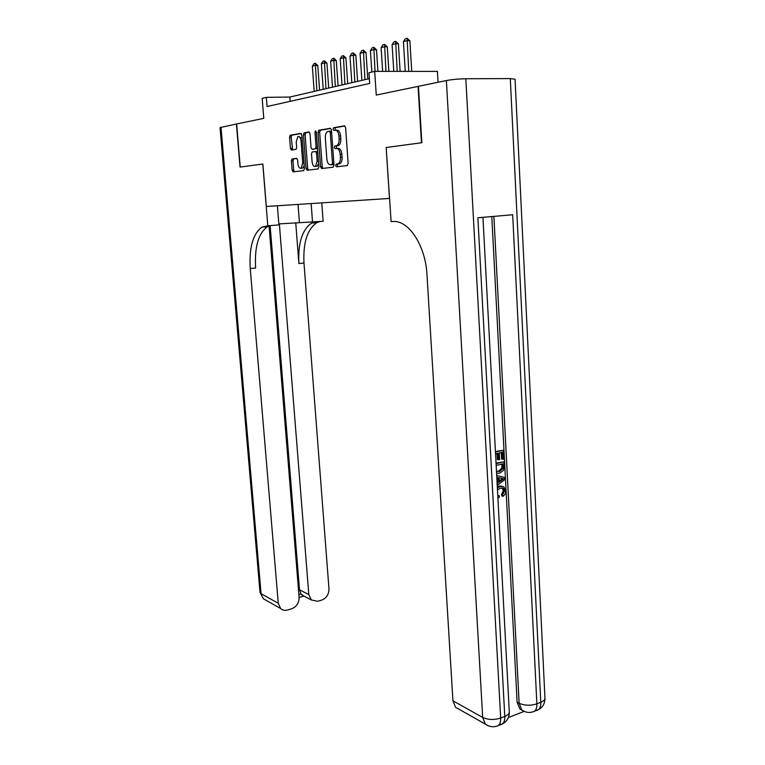<?xml version="1.0" encoding="UTF-8"?>
<svg xmlns="http://www.w3.org/2000/svg" width="765" height="765" viewBox="0 0 765 765"><rect width="100%" height="100%" fill="white"/><g stroke="black" fill="none" stroke-linecap="round" stroke-linejoin="round"><path stroke-width="1.15" d="M335.653 165.546L336.447 166.827L347.233 165.584L348.132 163.481L345.617 127.659L344.441 125.843L333.645 127.707L333.052 129.199L333.846 130.452L335.223 130.222C337.202 130.27 338.426 132.202 338.905 135.998L339.115 138.962C339.22 142.233 338.512 144.413 336.973 145.522L334.821 145.991L334.353 147.416L335.156 148.687L336.533 148.487C338.512 148.592 339.736 150.533 340.205 154.32L340.415 157.274C340.521 160.478 339.823 162.62 338.312 163.71L336.112 164.15L335.663 165.603M336.858 148.477L338.207 148.42C340.186 148.515 341.41 150.466 341.878 154.243L342.089 157.188C342.204 160.392 341.496 162.534 339.985 163.624L337.776 164.064L337.317 165.46L337.843 166.665M344.948 125.995L335.194 127.698L335.118 130.241M335.672 130.213L336.906 130.165C338.885 130.222 340.109 132.144 340.588 135.941L340.798 138.905C340.903 142.166 340.186 144.346 338.646 145.455L336.485 145.924L336.476 148.496M292.134 158.957L291.398 160.908L292.106 170.126L293.129 171.848L303.667 170.624L304.432 168.663L301.888 135.089L300.836 133.368L290.145 135.242L289.562 137.184L290.423 148.372L291.446 150.074L296.084 149.347L296.667 147.425L296.237 141.821L297.834 136.61C299.498 136.16 300.569 137.633 301.056 141.047L302.73 163.108L301.171 168.195C299.488 168.644 298.407 167.153 297.91 163.72L297.633 160.076L296.6 158.355L292.134 158.957L293.741 158.891L292.995 160.832L293.712 170.04L294.439 171.695M389.481 198.441L386.162 147.502L421.467 142.778L418.053 86.407L376.256 95.061L374.697 71.374L368.959 72.752L369.677 83.452L267.071 106.526L266.344 97.356L262.175 98.36L263.782 118.355L236.643 123.968L240.248 167.047L262.873 164.016L266.316 206.483L389.595 198.431M320.564 166.751L321.654 168.539L333.148 167.21L333.999 165.154L331.474 130.06L330.337 128.271L318.842 130.26L318.03 132.345L320.564 166.751L322.199 166.665L322.983 168.386M318.087 168.95L307.09 170.232L306.029 168.472L303.485 134.812L304.097 132.833L308.926 131.972L309.997 133.712L311.03 147.53L312.11 149.28L315.438 148.764L316.06 146.784L314.989 132.278L315.429 130.872L316.318 132.058L318.89 166.942L318.087 168.95M438.039 82.266L437.408 71.403L374.697 71.374M369.352 78.642L289.878 97.04L266.344 97.356M290.212 101.315L289.878 97.04M386.162 147.502L391.106 221.563L393.095 221.496C408.74 220.138 425.589 245.708 426.985 274.759L452.937 700.817L482.677 717.427L446.387 80.535L418.436 86.321L421.85 142.72L386.277 147.492M330.824 128.424L320.325 130.27L319.674 132.288L322.199 166.665M331.857 164.628L332.45 163.194L330.241 132.45L329.447 131.197L327.439 131.647C325.919 132.747 325.221 134.917 325.335 138.169L326.856 159.015C327.315 162.725 328.501 164.657 330.432 164.8L333.923 164.207M331.561 131.36L329.543 131.197M331.876 164.724L330.432 164.8M333.521 164.542L332.096 164.714M309.385 132.125L305.732 132.785L305.12 134.755L307.654 168.386L308.4 170.079M313.65 149.213L317.504 148.152M312.101 161.817C312.598 165.336 313.736 166.856 315.496 166.378L317.131 161.176L316.538 153.249L315.457 151.48L312.13 151.996L311.508 153.947L312.101 161.817M315.916 166.359L317.131 166.292L318.642 163.547M317.771 151.824L315.543 151.48M296.954 158.451L293.741 158.891M301.649 168.176L302.787 168.118L304.202 165.594M302.146 138.503L299 136.572M301.286 133.521L291.761 135.185L291.169 137.126L292.67 149.892M411.733 71.394L409.858 40.755L406.875 40.698L403.413 41.635L405.259 71.394M403.413 41.635L405.345 38.719L407.085 38.25L409.858 40.755M408.768 71.394L407.085 38.25M497.891 495.5L499.277 495.835L499.048 497.671L497.872 497.441M497.307 486.865L499.239 486.043L502.194 486.196M497.365 487.965L500.329 486.349L503.915 486.865L505.636 490.805C505.713 493.262 504.843 495.098 503.016 496.322L501.917 496.007L501.524 494.333L503.399 490.7L502.031 487.955M504.814 477.513L496.705 475.514L504.814 477.513L504.919 479.492L497.231 485.393M495.424 451.551L503.389 450.231L503.848 459.067L502.71 459.335L501.601 459.067L501.266 452.517M502.71 459.335L502.337 452.268L499.268 452.976L499.622 459.574L497.365 459.574L497.049 453.492M508.362 717.589L524.025 711.421M522.638 710.561L519.846 708.992L517.121 702.232L519.148 703.293L493.894 216.38M491.79 216.562L517.121 702.232M496.045 463.141L503.992 461.792L504.221 466.067L503.58 470.293L499.622 473.229L496.581 473.143M446.387 80.535C452.134 79.484 458.618 78.891 465.828 78.757L510.293 78.575L515.055 79.235L544.929 697.642C545.225 699.478 543.858 701.036 540.798 702.299L510.293 78.575M535.261 710.436L538.187 709.796C540.052 708.438 540.922 705.942 540.798 702.299L536.877 703.838L512.693 214.736L477.876 217.776L504.776 716.423L500.673 718.039C494.161 720.114 488.156 719.913 482.677 717.427L485.335 724.092L488.586 725.909M458.723 709.069L455.567 707.29L452.937 700.817M498.464 459.841L498.12 453.243L495.548 453.836M495.452 452.058L503.389 450.231M496.074 463.667L503.992 461.792M496.475 471.192L499.545 471.46L502.978 468.476L502.94 463.829L496.169 465.436M496.743 471.355L498.445 471.173L501.878 468.19L501.869 464.078M499.545 471.46L498.445 471.173M502.978 468.476L501.878 468.19M503.074 466.363L501.974 466.076M497.135 483.595L498.13 482.868L497.852 477.542L496.801 477.312M501.85 478.383L499.029 477.79L499.258 482.046L503.724 478.785L501.85 478.383M498.13 482.868L497.078 482.572M499.201 480.984L502.481 478.594M501.955 478.421L501.19 478.249M497.766 495.424L499.277 495.835M503.016 496.322L502.624 494.649L504.498 491.006L503.36 488.414L500.434 488.099L497.47 489.887M504.498 491.006L503.399 490.7M502.624 494.649L501.524 494.333M500.329 486.349L499.239 486.043M220.024 127.592L236.414 124.016L240.028 167.076L262.797 164.035L267.798 225.799L261.85 227.176C252.909 233.899 249.046 247.707 250.251 268.591L278.269 603.279L280.64 608.529C282.543 610.231 284.81 610.728 287.43 610.03L291.541 608.844C296.524 606.836 299.048 603.011 299.096 597.36L269.05 225.694M278.823 223.925L323.126 221.276L321.769 202.868M277.379 205.766L278.9 224.891L267.798 225.799M311.145 203.557L312.541 222.137M279.359 223.887L308.821 594.596L311.298 599.951L317.676 601.29L321.644 600.133C326.473 598.182 328.921 594.434 328.979 588.868L303.982 263.026C303.007 242.706 307.281 229.251 316.825 222.663L319.942 221.534M314.721 221.965L311.613 223.084C302.127 229.691 297.891 243.184 298.895 263.552L295.739 222.806M298.866 594.501L300.961 593.908L299.507 589.758L308.821 594.596M270.131 225.608L299.507 589.758M270.303 225.599L267.339 226.727C258.341 233.44 254.429 247.21 255.615 268.037L250.251 268.591M300.961 593.908L303.724 596.002M400.133 71.384L398.402 43.825L395.448 43.777L392.091 44.686L393.784 71.384M392.091 44.686L393.994 41.826L395.668 41.367L398.402 43.825M397.198 71.384L395.668 41.367M388.869 71.384L387.291 46.808L384.365 46.77L381.104 47.65L382.643 71.384M381.104 47.65L382.959 44.829L384.594 44.389L387.291 46.808M385.952 71.384L384.594 44.389M377.92 71.374L376.504 49.715L373.597 49.677L370.423 50.528L371.857 72.063M370.423 50.528L372.259 47.755L373.846 47.325L376.504 49.715M375.022 71.374L373.846 47.325M367.793 79.005L366.014 52.527L363.136 52.498L360.057 53.33L361.883 80.363M360.057 53.33L361.855 50.595L363.394 50.174L366.014 52.527M364.962 79.656L363.394 50.174M357.609 81.358L355.83 55.262L352.971 55.243L349.978 56.046L351.814 82.697M349.978 56.046L351.737 53.349L353.239 52.948L355.83 55.262M354.807 82.008L353.239 52.948M347.712 83.653L345.923 57.93L343.093 57.901L340.176 58.695L342.022 84.972M340.176 58.695L341.907 56.036L343.37 55.635L345.923 57.93M344.929 84.293L343.37 55.635M338.082 85.881L336.284 60.521L333.473 60.502L330.643 61.267L332.498 87.172M330.643 61.267L332.345 58.647L333.76 58.255L336.284 60.521M335.328 86.522L333.76 58.255M328.711 88.052L326.913 63.036L324.121 63.026L321.367 63.763L323.222 89.323M321.367 63.763L323.04 61.181L324.417 60.808L326.913 63.036M325.976 88.683L324.417 60.808M319.588 90.165L317.781 65.484L315.017 65.474L312.34 66.201L314.195 91.408M312.34 66.201L313.985 63.658L315.323 63.294L317.781 65.484M316.882 90.786L315.323 63.294M339.306 163.853L337.633 163.94M342.089 157.188L340.415 157.274M341.878 154.243L340.205 154.32M336.629 145.876L334.955 145.943M338.006 145.675L336.332 145.742M340.798 138.905L339.115 138.962M340.588 135.941L338.905 135.998M335.328 127.65L333.645 127.707M337.92 164.016L336.256 164.102M319.674 132.288L318.03 132.345M320.497 130.213L318.842 130.26M333.846 163.117L332.45 163.194M331.637 132.402L330.241 132.45M307.654 168.386L306.029 168.472M305.12 134.755L303.485 134.812M305.895 132.728L304.26 132.775M313.746 149.213L312.11 149.28M316.901 148.754L315.257 148.821M317.399 146.727L316.06 146.784M316.328 132.24L314.989 132.278M318.46 161.119L317.131 161.176M317.877 153.191L316.538 153.249M304.011 163.041L302.73 163.108M302.338 140.999L301.056 141.047M292.029 148.305L290.423 148.372M291.169 137.126L289.562 137.184M291.905 135.137L290.298 135.195M293.712 170.04L292.106 170.126M292.995 160.832L291.398 160.908M465.828 78.757L500.673 718.039C500.817 721.758 499.985 724.292 498.187 725.641L496.533 726.262M519.846 708.992L521.883 710.063C525.899 712.722 530.03 713.143 534.276 711.345C536.131 709.987 537.001 707.482 536.877 703.838C530.614 705.827 524.704 705.646 519.148 703.293L521.883 710.063L525.048 711.718M544.976 698.426C544.91 703.657 542.653 707.443 538.187 709.796L532.564 711.986M482.945 217.337L509.27 711.374C509.576 713.363 508.084 715.046 504.776 716.423C504.919 720.142 504.087 722.667 502.28 724.015C506.927 721.577 509.28 717.618 509.318 712.158M499.249 724.589L502.28 724.015L498.187 725.641C493.721 727.505 489.437 726.989 485.335 724.092L455.567 707.29M501.802 480.191L500.702 479.894M298.895 263.552L303.982 263.026M220.999 127.21L261.066 593.678L278.269 603.279M266.144 600.343L263.418 598.804L260.004 592.301M298.034 204.418L299.44 222.634M339.985 163.624L338.312 163.71M336.485 145.924L334.821 145.991M338.646 145.455L336.973 145.522M335.194 127.698L333.521 127.745M337.776 164.064L336.112 164.15M320.325 130.27L318.67 130.327M333.664 164.494L332.01 164.58M305.732 132.785L304.097 132.833M317.083 148.687L315.438 148.764M317.131 166.292L315.496 166.378M302.787 168.118L301.171 168.195M291.761 135.185L290.145 135.242M293.569 158.948L291.962 159.015M502.261 488.108L503.36 488.414M311.613 223.084L316.825 222.663M267.339 226.727L261.85 227.176M301.85 594.988L311.298 599.951M220.024 127.554L260.024 592.483L263.418 598.804L280.64 608.529M299.096 597.455L303.935 596.088"/></g></svg>
